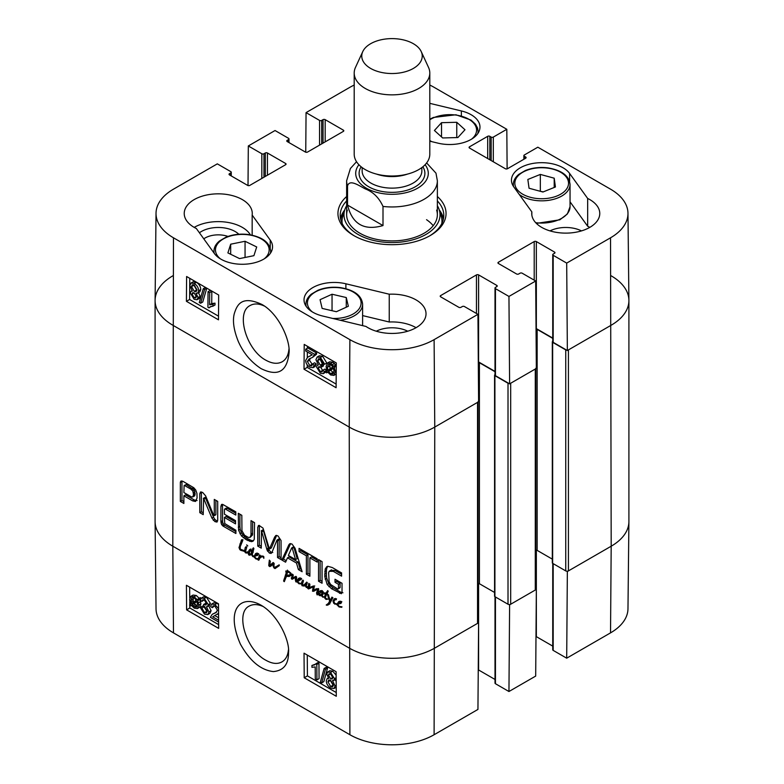 <?xml version="1.0" encoding="UTF-8"?>
<svg xmlns="http://www.w3.org/2000/svg" width="784" height="784" viewBox="0 0 784 784"><rect width="100%" height="100%" fill="white"/><g stroke="black" fill="none" stroke-linecap="round" stroke-linejoin="round"><path stroke-width="1.18" d="M218.628 622.075L210.396 617.322L212.17 614.352L215.845 612.676L217.433 610.226L214.894 606.11L213.013 605.846L212.317 607.688L210.622 606.512L211.719 604.052L214.924 604.582L218.53 608.6M212.17 614.352L216.688 612.049M214.483 605.895L212.317 607.688M211.719 604.052L213.865 602.798L217.07 603.327L218.491 604.346M218.56 613.313L212.67 616.822L218.618 620.252M214.845 615.518L212.67 616.822M214.806 615.567L218.599 617.753M201.851 608.08L204.497 612.618L206.437 612.823L207.221 610.991L204.575 606.493L203.428 606.042L203.585 604.493L206.045 605.013L206.564 603.68L204.359 600.015L202.723 599.809L201.958 601.397L200.322 600.113L201.439 598.074L204.31 598.447L208.26 604.689L207.456 606.532L206.437 606.738L208.956 611.961L207.809 614.578L204.497 614.166L200.214 607.384L201.851 608.08L203.987 606.826L207.172 611.618M206.564 603.69L205.731 603.239L203.585 604.493M204.134 599.897L201.958 601.397M201.439 598.074L203.585 596.81L206.447 597.192L210.396 603.435L209.593 605.277L207.456 606.532M208.573 605.483L211.102 610.707L209.945 613.313L207.809 614.578M203.987 606.826L202.35 606.12L200.214 607.384M196.892 601.289L197.47 604.386L196.47 607.159L194.207 606.904L192.06 604.758L196.892 601.289M196.97 601.514L194.197 603.504L197.274 606.042M195.138 604.699L192.991 605.954M194.197 603.504L192.06 604.758M196.343 600.201L191.492 603.68L190.884 600.534L191.835 597.722L194.167 597.996L196.343 600.201M193.217 597.584L193.187 600.926L191.041 602.181M193.187 600.926L193.638 602.426M198.215 598.858L198.871 599.878L197.725 600.691L198.783 605.101L197.45 608.57L194.256 608.178L191.286 605.317L190.189 606.101L189.532 605.091L190.679 604.268L189.571 599.809L190.914 596.31L194.148 596.732L197.127 599.642L200.351 597.604L200.939 598.515M200.773 598.76L198.871 599.878M200.743 598.809L197.725 600.691M199.861 599.437L200.92 603.847L199.587 607.316L197.45 608.57M191.355 605.415L190.189 606.101M190.914 596.31L193.05 595.056L196.294 595.477L199.263 598.388M328.447 675.053L329.025 673.77L330.593 673.966L332.779 677.66L332.2 678.983L330.642 678.787L328.447 675.053L330.446 673.887M330.583 673.799L332.779 677.533L330.642 678.787M330.123 680.071L333.347 685.559M327.957 681.845L328.702 680.071L330.603 680.306L333.376 685.04L332.641 686.804L330.701 686.559L327.957 681.845L330.093 680.581M326.752 674.152L327.692 671.986L330.554 672.407L334.464 678.65L333.739 680.424L332.514 680.59L335.072 685.99L333.955 688.558L330.701 688.097C327.918 686.265 326.438 683.854 326.271 680.855L327.173 678.523L328.8 678.444L326.752 674.152M327.692 671.986L329.839 670.732L332.69 671.143L336.13 675.142M336.16 678.934L333.739 680.424M335.003 679.679L336.179 681.208M336.218 687.225L333.955 688.558M324.115 668.487L325.438 669.252L321.685 682.893L320.362 682.129L324.115 668.487L326.252 667.233L327.575 667.997L325.438 669.252M327.575 667.997L323.831 681.639L321.685 682.893M315.286 678.944L315.197 666.929L311.934 667.311L311.924 665.479L314.717 664.861L315.756 663.862L316.814 664.469L316.932 679.895L315.286 678.944M315.599 664.097L311.924 665.479M316.814 664.469L318.951 663.215L317.892 662.598L315.756 663.862M318.951 663.215L319.068 678.64L316.932 679.895M189.65 587.147L189.738 598.172M189.757 601.642L189.787 604.905M189.787 605.483L189.806 607.972L218.648 624.623M307.259 655.052L307.426 675.877L336.258 692.527M304.212 677.768L304.025 653.18L336.101 671.702L336.287 696.28L304.212 677.768L307.426 675.877M186.602 609.864L186.416 585.276L218.491 603.798L218.677 628.376L186.602 609.864L189.806 607.972M288.424 649.897C287.855 655.649 285.699 659.648 281.966 661.882C277.536 664.362 272.175 663.813 265.874 660.236C246.254 650.161 234.867 612.686 249.283 606.052C253.173 603.974 257.818 604.141 263.228 606.551M261.082 605.219L260.886 605.101C241.1 594.027 224.9 608.776 240.414 644.144C249.841 661.02 260.817 670.163 273.361 671.584C283.514 670.643 288.571 664.352 288.522 652.68C289.913 641.047 278.379 615.068 261.082 605.219M173.47 632.874L349.889 734.726A59.555 34.378 0 0 0 434.111 734.726L477.946 709.422L478.603 622.761L434.767 648.064A60.486 34.917 180 0 1 349.233 648.064L172.813 546.213A60.486 34.917 180 0 1 155.095 521.732L156.026 608.776A59.555 34.378 0 0 0 173.47 632.874L172.813 546.213A60.486 34.917 180 0 1 155.095 521.517L155.095 300.527A60.486 34.917 180 0 1 172.813 275.831M566.812 571.213L567.351 571.526L566.695 658.188L553.181 650.387A1.509 0.872 180 0 1 552.74 649.769L552.74 563.392M566.695 658.188L610.53 632.874A59.555 34.378 0 0 0 627.974 608.776L628.905 521.732A60.486 34.917 180 0 1 611.187 546.213L567.351 571.526M478.603 622.761L478.093 622.457M509.081 604.552L509.61 604.856L508.953 691.517L535.688 676.082L536.344 589.421L509.61 604.856M536.344 589.421L535.825 589.127M552.74 646.114L536.344 636.647A1.509 0.872 0 0 0 535.982 636.5M508.953 691.517L495.449 683.717A1.509 0.872 180 0 1 495.008 683.099L495.008 596.732M495.008 679.454L478.603 669.987A1.509 0.872 0 0 0 478.25 669.83M203.791 238.836A18.591 10.731 180 0 1 227.968 236.435M344.735 209.906A51.793 29.9 0 0 0 340.55 218.726M443.45 218.726A51.793 29.9 0 0 0 439.265 209.906M346.636 205.712A48.03 27.734 0 0 0 344.725 209.945A48.03 27.734 0 0 0 370.362 239.59A48.03 27.734 0 0 0 426.908 233.877A48.03 27.734 0 0 0 439.275 209.945A48.03 27.734 0 0 0 437.364 205.712M347.351 210.102A45.364 26.186 0 0 0 371.567 238.101A45.364 26.186 0 0 0 424.967 232.711A45.364 26.186 0 0 0 436.649 210.102M433.189 225.694A45.364 26.186 0 0 0 426.555 219.696M589.803 227.37A34.026 19.639 0 0 0 587.667 226.243L570.046 201.811M581.493 230.898A23.883 13.789 0 0 0 550.005 230.898M416.059 327.683A34.026 19.639 0 0 0 389.246 321.999L362.61 315.589M407.739 331.211A23.883 13.789 0 0 0 376.261 331.211M250.4 234.828A34.026 19.639 0 0 0 194.197 227.37M238.826 234.259A23.883 13.789 0 0 0 235.141 231.515A23.883 13.789 0 0 0 199.42 232.779M305.721 349.184L314.551 354.28L312.64 357.337L309.082 358.945L307.348 361.473L309.847 365.609L311.728 365.883L312.473 364.011L314.168 365.187L312.992 367.686L309.788 367.157C307.122 365.403 305.74 363.168 305.662 360.454L307.622 357.22L312.257 354.799L305.711 351.016L305.721 349.184L307.857 347.969L316.697 353.074L314.551 354.28M316.697 353.074L316.491 354.28L314.355 355.495M316.491 354.28L312.64 357.337M310.366 358.327L309.484 360.268L312.424 364.629M314.168 365.187L316.305 363.972L314.609 362.796L312.473 364.011M316.305 363.972L315.129 366.471L312.992 367.686M307.622 357.22L312.15 354.927M323.037 363.56L320.44 359.003L318.5 358.788L317.667 360.65L320.264 365.168L321.411 365.628L321.234 367.186L318.765 366.667L318.216 368.019L320.391 371.714L322.018 371.91L322.822 370.303L324.458 371.596L323.273 373.664L320.411 373.292L316.52 367.01L317.373 365.138L318.392 364.932L315.923 359.68L317.157 357.024L320.46 357.435L324.684 364.256L323.037 363.56M319.872 358.729L322.4 363.962L323.557 364.413L321.411 365.628M323.557 364.413L323.371 365.981L321.234 367.186M320.352 366.716L322.763 370.626M324.458 371.596L326.595 370.381L324.958 369.088L322.822 370.303M326.595 370.381L326.183 371.636M325.987 371.939L323.273 373.664M317.157 357.024L319.294 355.809L322.606 356.22L326.82 363.041L324.684 364.256M329.79 364.305L330.074 369.166M327.937 370.381L327.408 367.265L328.467 364.442L330.73 364.707L332.867 366.863L327.937 370.381M328.476 371.479L333.416 367.951L333.984 371.116L332.965 373.978L330.632 373.694L328.476 371.479L330.613 370.264L333.749 372.9M333.504 368.206L330.613 370.264M326.565 372.841L325.919 371.822L327.085 370.989L326.095 366.549L327.506 363.031L330.701 363.423L333.651 366.295L334.768 365.501L335.415 366.52L334.249 367.353L335.297 371.841L333.866 375.399L330.632 374.968L327.673 372.047L326.565 372.841L327.761 372.165M327.506 363.031L329.643 361.816L332.837 362.208L335.787 365.089M336.277 364.648L334.768 365.501M336.267 366.03L335.415 366.52M336.267 366.206L334.249 367.353M336.209 374.056L333.866 375.399M192.021 294.029L192.639 292.687L194.187 292.883L196.353 296.636L195.735 297.949L194.158 297.744L192.021 294.029L194.118 292.844L196.353 296.568M193.707 284.778L196.892 290.394M196.941 289.786L196.147 291.589L194.246 291.354L191.521 286.591L192.305 284.798L194.246 285.043L196.941 289.786M198.038 297.548L197.039 299.743L194.177 299.321L190.326 293.04L191.11 291.236L192.325 291.08L189.836 285.641L191.022 283.024L194.265 283.485C197.049 285.327 198.509 287.757 198.636 290.776L197.666 293.147L196.049 293.226L198.038 297.548L200.175 296.332L199.175 298.528L197.039 299.743M191.022 283.024L193.158 281.819L196.412 282.279C199.185 284.112 200.645 286.542 200.773 289.57L199.802 291.932L197.666 293.147M198.185 292.011L200.175 296.332M200.616 303.241L199.293 302.477L203.281 288.698L204.604 289.463L200.616 303.241L202.752 302.026L206.751 288.247L204.604 289.463M206.751 288.247L205.418 287.483L203.281 288.698M209.681 292.648L209.593 304.77L212.885 304.368L212.876 306.211L210.102 306.818L208.985 307.867L207.927 307.259L208.044 291.697L209.681 292.648L211.817 291.432L211.729 303.555L209.593 304.77M211.729 303.555L215.022 303.153L212.885 304.368M215.022 303.153L215.012 304.996L212.876 306.211M211.337 306.338L208.985 307.867M211.817 291.432L210.181 290.492L208.044 291.697M307.397 346.254L307.377 348.243M307.348 351.967L307.308 357.406M307.25 364.913L307.24 367.392L336.13 384.072M189.777 278.349L189.62 299.488L218.52 316.168M218.677 295.029L218.491 319.823L186.416 301.311L186.602 276.507L218.677 295.029M186.416 301.311L189.62 299.488M336.287 362.933L336.101 387.727L304.025 369.215L304.212 344.411L336.287 362.933M304.025 369.215L307.24 367.392M288.982 348.86C288.434 355.103 286.17 359.415 282.191 361.787C277.605 364.207 272.185 363.688 265.933 360.238C246.333 350.066 235.396 312.336 250.155 305.515C254.114 303.31 258.838 303.477 264.306 306.025M261.082 368.627C279.418 377.604 287.483 370.068 289.129 352.016C289.923 339.06 278.134 313.13 261.748 304.388C241.648 295.137 237.062 304.819 234.298 313.61C232.417 320.793 233.75 330.074 238.297 341.452C243.373 352.967 250.968 362.032 261.082 368.627M156.026 213.268L155.095 300.311A60.486 34.917 0 0 0 172.813 325.213L349.233 427.074A60.486 34.917 0 0 0 434.767 427.074L478.603 401.761L477.946 314.335L434.111 339.648A59.555 34.378 180 0 1 349.889 339.648L173.47 237.797A59.555 34.378 180 0 1 156.026 213.268A59.555 34.378 180 0 1 173.47 189.169L217.305 163.856L230.819 171.657A1.509 0.872 0 0 1 231.26 172.274A1.509 0.872 0 0 1 230.819 172.892L229.477 173.666A1.509 0.872 180 0 0 229.036 174.283A1.509 0.872 180 0 0 229.477 174.901L229.477 173.666M611.187 275.831A60.486 34.917 180 0 1 628.905 300.527A60.486 34.917 180 0 1 611.187 325.213A60.486 34.917 0 0 0 628.905 300.311L627.974 213.268A59.555 34.378 180 0 1 610.53 237.797L566.695 263.101L567.351 350.526L611.187 325.213L568.42 349.909L568.42 570.909L611.187 546.213L610.53 632.874M567.351 350.526L553.181 342.343A1.509 0.872 180 0 1 552.74 341.726L552.74 254.682A1.509 0.872 0 0 0 553.181 255.3L566.695 263.101M552.74 338.08L536.344 328.614A1.509 0.872 0 0 0 536.04 328.476M509.61 383.856L536.344 368.431L535.688 281.005L508.953 296.44L509.61 383.856L495.449 375.683A1.509 0.872 180 0 1 495.008 375.066L495.008 288.022A1.509 0.872 0 0 0 495.449 288.639L508.953 296.44M495.008 371.41L478.603 361.943A1.509 0.872 0 0 0 478.309 361.806M389.246 294.216A34.026 19.639 180 0 1 426.026 313.796A34.026 19.639 180 0 1 403.672 332.249A34.026 19.639 180 0 1 365.981 326.448L322.636 316.021A30.243 17.464 180 0 1 304.025 299.9A30.243 17.464 180 0 1 345.891 283.788L389.246 294.216L389.246 321.999M587.667 198.46A34.026 19.639 180 0 1 599.77 213.483A34.026 19.639 180 0 1 565.744 233.122A34.026 19.639 180 0 1 531.728 213.483A34.026 19.639 180 0 1 531.836 211.886L513.775 186.866A30.243 17.464 180 0 1 511.452 180.144A30.243 17.464 180 0 1 535.756 163.023A30.243 17.464 180 0 1 569.605 173.431L587.667 198.46L587.667 226.243M531.836 211.886L531.836 215.071M429.799 103.351L461.364 110.946A30.243 17.464 180 0 1 479.975 127.057A30.243 17.464 180 0 1 438.109 143.178L429.799 141.179M252.164 215.071L270.225 240.1A30.243 17.464 180 0 1 272.548 246.813A30.243 17.464 180 0 1 248.244 263.934A30.243 17.464 180 0 1 214.395 253.536L196.333 228.507A34.026 19.639 180 0 1 184.23 213.483A34.026 19.639 180 0 1 218.256 193.834A34.026 19.639 180 0 1 252.272 213.483A34.026 19.639 180 0 1 252.164 215.071L252.164 235.171M437.364 200.91A51.793 29.9 180 0 1 443.793 215.335A51.793 29.9 180 0 1 429.407 236.013M354.593 236.013A51.793 29.9 180 0 1 340.207 215.335A51.793 29.9 180 0 1 346.636 200.91M346.636 196.51A54.057 31.213 0 0 0 353.78 235.553A54.057 31.213 0 0 0 430.22 235.553A54.057 31.213 0 0 0 437.364 196.51M305.75 152.214L306.054 112.622L319.558 120.422A1.509 0.872 0 0 0 321.695 120.422L323.037 119.648A1.509 0.872 180 0 1 325.174 119.648L343.353 130.144A1.509 0.872 180 0 1 343.794 130.761A1.509 0.872 180 0 1 343.353 131.379L307.534 152.057A1.509 0.872 180 0 1 305.397 152.057L287.218 141.561A1.509 0.872 180 0 1 286.777 140.944A1.509 0.872 180 0 1 287.218 140.326L288.551 139.562A1.509 0.872 0 0 0 288.992 138.944A1.509 0.872 0 0 0 288.551 138.327L275.047 130.526L248.312 145.961L261.827 153.762A1.509 0.872 0 0 0 263.963 153.762L265.296 152.988A1.509 0.872 180 0 1 267.432 152.988L285.611 163.484A1.509 0.872 180 0 1 286.052 164.101A1.509 0.872 180 0 1 285.611 164.718L249.792 185.396A1.509 0.872 180 0 1 247.656 185.396L229.477 174.901M477.946 314.335L464.442 306.544A1.509 0.872 0 0 0 462.305 306.544L460.963 307.308A1.509 0.872 180 0 1 458.826 307.308L440.647 296.822A1.509 0.872 180 0 1 440.206 296.205A1.509 0.872 180 0 1 440.647 295.588L476.466 274.9A1.509 0.872 180 0 1 478.603 274.9L496.782 285.396A1.509 0.872 180 0 1 497.223 286.013A1.509 0.872 180 0 1 496.782 286.63L495.449 287.405A1.509 0.872 0 0 0 495.008 288.022M535.688 281.005L522.173 273.204A1.509 0.872 0 0 0 520.037 273.204L518.704 273.979A1.509 0.872 180 0 1 516.568 273.979L498.389 263.483A1.509 0.872 180 0 1 497.948 262.865A1.509 0.872 180 0 1 498.389 262.248L534.208 241.57A1.509 0.872 180 0 1 536.344 241.57L554.523 252.066A1.509 0.872 180 0 1 554.964 252.683A1.509 0.872 180 0 1 554.523 253.301L553.181 254.065A1.509 0.872 0 0 0 552.74 254.682M523.869 159.26L523.869 155.614A1.509 0.872 0 0 1 524.32 154.997L537.824 147.196L610.53 189.169A59.555 34.378 180 0 1 627.974 213.268M523.869 155.614A1.509 0.872 0 0 0 524.32 156.222L525.652 156.996A1.509 0.872 180 0 1 526.093 157.613A1.509 0.872 180 0 1 525.652 158.231L507.473 168.727A1.509 0.872 180 0 1 505.337 168.727L469.518 148.049A1.509 0.872 180 0 1 469.077 147.431A1.509 0.872 180 0 1 469.518 146.814L487.697 136.318A1.509 0.872 180 0 1 489.833 136.318L491.166 137.092A1.509 0.872 0 0 0 493.312 137.092L506.817 129.291L507.121 168.883M429.799 85.054A59.555 34.378 180 0 1 434.111 87.318L506.817 129.291M306.054 112.622L349.889 87.318A59.555 34.378 180 0 1 354.201 85.054M248.018 185.543L248.312 145.961M245.059 241.276L256.701 246.97L253.918 255.672L239.541 258.593L227.899 252.909L230.672 244.196L245.059 241.276L245.059 257.475M230.672 244.196L230.672 254.271M346.273 297.548L348.341 306.27L336.365 311.718L322.136 308.406L320.068 299.684L332.044 294.235L346.273 297.548L346.273 307.22M332.044 294.235L332.044 310.709M554.21 178.193L555.425 186.974L542.93 192.011L529.053 188.238L527.838 179.467L540.333 174.42L554.21 178.193L554.21 187.464M543.253 191.884L540.009 191.218M540.333 174.42L540.333 191.09M464.981 129.752L457.885 137.543L442.656 137.955L434.424 130.477L441.519 122.686L456.758 122.284L464.981 129.752M456.758 122.284L456.758 137.572M441.519 122.686L441.519 136.926M254.202 557.15L254.682 556.669L255.976 558.365L258.25 558.747L258.044 559.325L255.937 558.963L254.202 557.15L254.722 556.846M255.937 558.963L256.623 558.571M258.25 558.747L259.582 554.935L260.317 555.591L260.004 556.64L261.395 555.934L263.738 556.601L263.836 558.355L263.238 556.777L261.356 556.895L259.729 558.12L258.975 560.08L258.21 560.129L258.044 559.325L258.857 558.963L258.25 558.747L259.847 557.826L260.317 556.464M257.916 559.698L259.22 558.943M258.21 560.129L258.994 559.678M258.397 560.148L258.994 559.805M262.963 555.964L259.729 558.12M262.189 556.297L261.611 556.846L262.189 556.297M263.424 557.365L263.934 557.071M259.377 555.366L259.906 555.062M260.435 557.885L259.847 557.826M258.838 558.806L259.622 558.355M258.818 559.061L259.328 558.767M256.75 554.788L257.397 554.004L256.28 554.308L255.711 555.072L258.23 553.808M257.397 554.004L258.083 553.612M254.418 555.827L255.564 553.602L257.123 553.053L258.377 554.308L257.466 555.533L254.418 555.827L255.711 555.072M255.065 555.689L256.495 554.866M254.663 556.542L256.525 554.847M255.898 555.934L257.495 555.003L256.809 554.798M258.171 554.915L257.495 555.003M251.164 550.907L250.811 550.299L249.596 551.407L249.263 554.582L251.458 553.465L251.164 550.907L251.87 550.985L253.33 547.83L253.849 548.467L252.33 554.141L252.624 555.562L253.938 556.052L255.613 555.062M255.731 554.749L256.535 553.21M254.124 556.836L253.996 556.023L256.015 554.896M254.927 555.768L254.751 556.64M251.458 553.465L253.016 552.563M250.557 554.298L252.948 552.661M250.811 550.299L251.36 549.986M251.056 550.711L251.615 550.388M251.703 551.662L253.31 550.731L252.771 549.986M251.576 552.671L253.183 551.74L253.31 550.731M253.056 552.534L253.183 551.74M252.605 548.712L253.653 548.104M251.87 550.985L253.477 550.054L253.849 548.751M253.996 556.905L252.624 556.405L251.625 554.67L249.204 555.219L248.058 553.377L249.871 549.447L250.831 549.417L251.723 550.584M250.831 549.417L250.116 549.3M249.351 549.907L250.449 549.28M248.802 550.613L250.949 548.986M249.802 551.554L250.41 549.682M248.205 552.475L249.42 551.769M248.058 553.377L249.057 552.798M248.557 554.749L249.077 554.455M249.204 555.219L250.811 554.298L250.165 553.827M252.203 554.425L250.811 554.298M251.625 554.67L252.34 554.259M252.624 556.405L253.173 556.081M253.056 556.728L254.016 556.179M277.036 566.087L279.202 564.843L279.29 565.636L275.057 568.586L273.822 567.773L272.803 564.323L270.97 566.077L269.216 566.273L268.736 565.538L269.343 560.129L270.343 561.285L269.676 565.431L273.097 562.559L274.155 563.441L273.91 566.234L274.596 567.694L278.918 564.96M274.596 567.694L278.643 565.166M269.676 565.431L273.547 562.687M270.362 565.107L272.577 563.735M271.284 564.5L271.97 564.176L271.284 564.5M268.736 565.538L269.647 565.009M269.216 566.273L270.823 565.342L270.343 564.607M269.823 566.616L271.195 565.832M271.372 565.666L270.823 565.342M272.803 564.323L274.145 563.549M272.95 565.421L273.822 564.911M273.185 566.558L273.9 566.146M273.822 567.773L274.41 567.44M274.576 568.38L276.184 567.449L275.429 566.852M275.057 568.586L276.184 567.449M339.903 602.788L340.55 602.014L339.423 602.318L338.855 603.082L341.383 601.818M340.55 602.014L341.226 601.612M337.355 605.15L337.179 603.945L338.717 601.602L340.756 601.259L341.461 602.759L340.619 603.543L338.355 603.729L337.816 604.552L339.129 606.365L341.981 606.816L341.755 607.286L339.09 606.973L337.355 605.15L337.865 604.856M339.09 606.973L339.776 606.571M339.041 603.935L340.648 603.014L339.962 602.808L338.041 603.915M341.324 602.916L340.648 603.014M338.884 602.759L339.678 601.22M336.062 599.829L335.101 599.613L333.827 601.289L334.709 603.435L337.179 603.945L338.708 603.053M337.179 603.945L337.198 604.513L339.727 602.778M337.336 604.435L337.884 604.121M336.052 599.064L334.709 599.887M335.621 599.456L336.12 599.172M337.13 604.542L333.768 603.366L332.955 601.044L334.19 598.849L335.434 598.457L336.336 599.652M334.601 599.985L335.199 598.506M332.955 601.044L334.396 600.211M333.768 603.366L334.268 603.082M334.807 604.19L335.611 603.729M336.65 604.65L337.179 604.337M296.176 582.051L295.264 579.837L295.715 577.308L292.236 579.249L291.462 578.876L292.422 574.153L293.304 575.093L292.403 577.994L295.931 576.348L296.617 577.416L296.411 581.914M291.922 576.103L293.216 575.358M291.276 577.926L292.677 577.112M291.462 578.876L293.069 577.945L292.883 576.995M291.717 579.062L293.069 577.945M293.843 578.318L293.324 578.141M293.01 578.886L293.706 578.396M296.372 576.71L293.922 578.22M295.715 577.308L296.479 576.877M295.735 577.367L296.499 576.926M295.264 579.837L296.244 579.268M295.656 581.581L296.176 581.277M306.25 587.383L308.043 586.589L307.161 587.628L306.25 587.383L305.221 585.54L303.996 586.06L302.016 585.707L302.82 585.246M303.996 586.06L305.603 585.138L303.624 584.786M306.828 584.619L305.603 585.138M305.221 585.54L306.162 585.001M305.476 586.265L306.093 585.903M307.161 587.628L308.171 587.049M309.621 586.393L308.083 587.275L308.808 583.374L309.935 584.864L309.21 587.579L313.571 585.932L314.168 587.236L313.443 590.381L318.255 588.519L318.716 589.098L317.775 594.713L317.108 594.86L316.609 593.37L317.794 589.235L312.522 591.244L313.13 586.853L308.563 588.941L307.789 588.47L308.092 587.255M308.249 586.834L309.729 585.981M302.222 583.688L301.556 584.07L301.703 582.159L302.869 580.013L303.437 580.748L302.31 585.06L303.849 585.178L306.75 582.091L307.289 582.855L306.123 586.158L307.308 586.775M305.662 583.482L307.25 582.571M304.888 584.462L307.269 582.561M303.849 585.178L306.495 583.531M301.703 582.159L303.026 581.395M301.556 583.041L302.585 582.443M301.644 583.933L298.89 583.757L297.156 581.944L296.95 580.817L298.518 578.396L300.076 577.847L301.262 579.552L297.842 580.699L297.783 582.012L299.929 583.453L302.369 583.041M301.781 583.61L302.271 583.325M301.703 583.894L302.232 583.512M302.016 585.707L301.458 583.57M308.288 586.883L309.709 586.06M307.789 588.47L309.406 587.481M308.416 588.921L310.023 588L309.396 587.539M308.563 588.941L310.023 588M308.729 588.911L310.17 588.01M312.708 586.932L310.337 587.99M313.933 586.393L311.748 587.49M314.727 585.932L313.727 586.314M313.208 587.588L314.149 587.049M313.09 588.343L314.129 587.745M312.522 591.244L314.11 590.156M313.522 591.342L315.129 590.421L314.129 590.323M315.923 590.058L315.129 590.421M315.158 590.509L316.844 589.578M317.794 589.235L318.569 588.794M317.216 590.636L318.686 589.784M316.697 592.087L318.098 591.283M316.609 593.37L317.677 592.753M317.775 594.713L317.108 594.86L317.618 594.566M313.776 590.323L316.217 588.804M315.374 589.392L316.511 588.657M309.043 584.423L309.778 584.002M299.704 579.582L300.35 578.798L299.223 579.111L298.655 579.876L301.183 578.612M300.35 578.798L301.027 578.406M298.841 580.728L300.448 579.797L299.762 579.601L297.842 580.699M301.125 579.709L300.448 579.797M298.763 581.022L298.557 579.866L296.95 580.817M298.684 579.552L299.478 578.014M297.156 581.944L297.665 581.65M298.89 583.757L299.576 583.365M328.476 595.262L327.683 594.125L328.712 595.213M328.486 595.34L330.221 600.554L331.936 597.114L332.896 597.761L329.956 603.239L328.202 604.925L326.222 605.003L328.349 603.415L329.682 601.103L327.536 594.762L326.634 594.321L325.35 597.594L325.85 598.506L328.055 599.113L326.134 599.397L324.929 598.408L324.537 596.859L325.595 593.841L324.341 593.762L323.763 592.802L326.017 593.165L327.683 590.587L328.202 591.244L327.016 593.664L328.702 595.105M326.017 593.165L328.163 591.479M324.341 593.762L325.654 593.008M325.595 593.841L327.202 592.91L325.948 592.841M325.115 594.664L327.202 592.91M326.281 594.782L326.722 593.743M324.537 596.859L325.546 596.271M324.929 598.408L325.448 598.114M325.801 599.25L326.595 598.8M326.134 599.397L327.104 598.839M326.634 594.321L327.359 593.9M328.016 597.065L328.672 596.683M329.329 600.328L329.819 600.044M329.623 600.828L330.182 600.505M329.682 601.103L331.22 599.907M328.349 603.415L329.956 602.494L331.289 600.181M326.859 605.287L329.956 602.494M326.222 605.003L328.623 603.69M327.242 605.238L328.457 604.366M329.809 603.994L328.849 604.307M330.221 600.554L331.828 599.623L332.867 597.722M244.628 550.77L245.265 547.506L246.156 546.624L246.744 547.399L245.529 551.534L244.628 550.77L244.628 551.417L240.257 550.054L238.983 547.683L241.59 539.755L242.736 540.539L240.178 546.83L240.296 549.212L244.628 550.77L245.529 550.25M241.345 543.488L241.227 544.106M241.942 542.508L241.384 543.243M242.236 539.843L241.237 540.411L242.138 539.725M241.345 540.666L242.393 540.058M241.511 543.047L242.942 539.745M239.904 543.978L241.433 543.096M238.983 547.683L240.149 547.016M239.63 549.378L240.208 549.045M240.257 550.054L241.129 549.555M241.031 550.476L242.07 549.878M242.491 550.868L243.442 550.309M243.608 551.103L244.373 550.662M243.51 551.162L244.422 550.682M244.628 550.907L243.902 551.25L244.628 550.829M245.431 551.534L245.911 552.328L248.077 551.73L246.676 553.141L244.657 551.828L245.5 551.495M244.657 551.828L245.186 551.524M245.49 552.887L246.901 552.073M248.283 552.21L247.097 551.956M245.265 547.506L246.421 546.83M246.509 547.722L246.676 547.154M247.577 546.046L246.656 544.89L247.773 545.938M323.763 596.967L322.783 597.222L321.597 595.134L320.47 595.791L319.176 595.428L318.608 593.919L318.902 591.998L320.039 590.871L322.136 590.607L322.489 592.047L321.528 592.4L322.077 591.244L321.43 591.381L319.235 594.233L319.607 595.076L320.842 594.772L323.194 591.685L322.361 595.174L322.763 596.634L323.733 597.173M321.881 593.645L323.165 592.91M319.607 595.076L322.685 593.723M322.41 590.783L320.803 591.704L322.391 590.822M321.783 591.244L322.44 590.871M321.989 591.469L322.567 591.136M321.969 591.577L322.587 591.214M321.861 591.822L322.616 591.391M321.528 592.4L322.547 591.812M318.902 591.998L320.93 590.548M320.215 592.998L320.509 591.067M318.608 593.919L319.451 593.439M319.176 595.428L319.735 595.095M322.067 594.86L320.774 594.497M322.469 594.625L321.45 595.223M321.91 596.428L322.498 596.085M322.783 597.222L323.625 596.732M290.276 575.054L290.629 574.349L289.688 572.918L287.483 571.81L285.944 572.242L285.797 571.026L288.316 571.066L290.982 573.28L291.609 575.005L289.149 576.505L286.376 576.269L284.318 581.659L283.602 581.003L286.444 572.193L287.336 572.908L286.483 575.583L291.472 574.368M286.082 573.212L287.071 572.643M285.778 574.476L287.081 573.721M285.376 575.044L286.875 574.153M285.65 574.888L286.817 574.211M286.297 576.897L286.797 575.642L285.19 576.573M284.69 577.828L286.062 577.034M284.063 579.18L286.003 577.602M284.082 579.405L285.572 578.543M283.602 581.003L284.935 580.238M283.896 581.395L284.621 580.973M286.17 576.661L287.336 575.721M286.924 576.397L287.993 575.779M289.149 576.505L290.756 575.574L288.522 575.466M291.462 575.407L290.756 575.574M287.542 571.311L287.395 570.095M287.483 571.81L288.541 571.193M288.502 572.036L289.218 571.624M289.688 572.918L290.315 572.555M290.629 574.349L291.325 573.947M290.462 574.76L291.423 574.202M337.747 589.029L338.472 588.598L338.502 584.315L335.013 582.306L335.013 579.239L342.02 583.286L342.02 591.998L341.334 593.723L331.544 588.725L327.183 584.501L324.782 576.514L325.213 569.017L326.752 566.705L327.771 566.264L332.298 567.547L341.589 572.918L341.589 576.152L333.278 571.35L329.143 571.32L328.633 572.722L329.113 581.816L330.642 584.492L337.747 589.029M331.534 569.811L329.143 571.32M317.216 562.079L309.886 557.845L309.886 576.22L306.368 574.192L306.368 555.817L299.067 551.603L299.067 548.359L317.216 558.835L317.216 562.079M277.516 540.156L276.86 540.392L272.077 552.044L271.166 553.426L269.402 553.092L267.079 550.152L261.493 530.817L261.268 548.153L257.75 546.115L257.75 527.103L259.053 525.398L263.032 528.142L269.402 548.986L274.743 536.854L276.193 535.384L278.026 535.972L281.054 540.558L281.054 559.58L277.516 557.532L277.516 540.156L279.124 539.235L277.232 539.931M278.653 539.108L277.056 540.039M261.758 531.209L263.101 529.886L261.219 530.925M258.289 525.603L259.053 525.398M269.402 548.986L271.519 547.555L276.595 535.413M275.645 535.629L276.193 535.384M197.078 497.948L195.5 501.466L192.648 500.878L183.877 495.811L183.877 503.465L180.349 501.437L180.349 482.444L180.986 481.033L183.103 481.415L193.795 487.746L195.716 489.99L196.921 493.381L197.078 497.948M224.43 517.46L224.704 523.526L235.896 530.258L235.896 533.502L223.146 526.142L221.598 524.565L220.902 521.634L220.902 506.327L221.539 504.445L222.636 504.367L235.798 511.834L235.798 515.068L225.674 509.228L224.724 509.002L224.43 509.62L224.43 514.216L235.523 520.625L235.523 523.869L224.43 517.46L226.027 516.538L235.523 522.017M213.748 515.382L214.287 515.49L214.287 499.408L217.707 501.388L217.707 520.194L217.011 522.075L214.924 521.634L211.905 518.087L203.595 498.369L203.213 514.637L199.793 512.658L199.793 493.744L200.498 491.96L202.654 492.46L205.614 495.87L213.748 515.382M213.983 515.696L215.884 514.569L215.884 500.339M203.722 498.546L205.202 497.438L203.35 498.389M281.868 560.041L288.914 544.704L289.815 543.694L291.991 544.037L295.058 548.251L302.124 571.742L298.4 569.596L296.489 563.03L287.483 557.826L285.572 562.187L281.868 560.041L283.475 559.119L290.648 543.577M318.529 559.6L322.057 561.628L322.057 583.247L318.529 581.209L318.529 559.6M241.952 530.758L244.549 535.256L248.293 537.422L250.135 537.344L250.998 534.972L251.027 520.625L254.545 522.663L254.261 539.333L252.918 541.264L251.36 541.666L246.421 539.813L241.511 535.972L238.591 530.278L238.297 513.275L241.825 515.313L241.952 530.758M478.093 401.604A1.891 1.088 180 0 1 477.534 402.378L434.767 427.074A60.486 34.917 180 0 1 349.233 427.074L172.813 325.213A60.486 34.917 180 0 1 155.095 300.527M477.534 402.378L477.534 623.378L434.767 648.064A60.486 34.917 180 0 1 349.233 648.064L172.813 546.213L173.47 237.797M338.198 588.98L340.08 587.667L340.099 583.384L336.62 581.375L336.62 580.17M333.278 571.35L334.886 570.429L330.74 570.389M341.589 574.3L334.886 570.429M325.213 569.017L326.82 568.096L327.741 566.273M324.811 571.438L326.409 570.507L326.82 568.096M324.782 576.514L326.389 575.593L326.409 570.507M325.105 579.141L326.712 578.22L326.389 575.593M327.183 584.501L328.79 583.58L326.712 578.22M328.898 586.667L330.495 585.736L328.79 583.58M331.544 588.725L333.151 587.794L330.495 585.736M339.501 593.321L341.109 592.39L333.151 587.794M342.931 592.802L341.109 592.39M335.013 582.306L336.62 581.375M338.502 584.315L340.099 583.384M338.502 588.323L340.099 587.402M338.472 588.598L340.08 587.667M317.216 560.227L311.493 556.924L309.886 557.845M299.067 551.603L300.674 550.682L300.674 549.29M306.368 555.817L307.965 554.886L300.674 550.682M306.368 574.192L307.965 573.261L307.965 554.886M309.886 574.368L307.965 573.261M277.634 540.784L279.241 539.853L279.124 539.235M277.516 557.532L279.124 556.611L279.241 539.853M281.054 557.728L279.124 556.611M274.743 536.854L276.34 535.923M271.009 548.065L271.519 547.555L271.009 548.065M257.75 527.103L259.445 525.447M257.75 546.115L259.347 545.194L259.347 526.172M261.258 546.291L259.347 545.194M261.444 530.797L262.826 530.004M267.079 550.152L268.687 549.221L263.355 530.278M267.55 551.221L269.157 550.29L268.687 549.221M269.402 553.092L271.009 552.161L269.157 550.29M272.773 552.504L271.009 552.161M192.884 496.968L193.491 494.361L192.825 491.019L190.884 489.138L184.544 485.512L186.141 484.581L184.122 485.521L183.877 492.568L191.786 497.046L194.481 496.047L194.991 494.89L194.432 490.088L186.141 484.581M184.759 485.61L186.367 484.679M190.884 489.138L192.482 488.216M191.139 489.324L192.746 488.393M191.727 489.735L193.334 488.814M192.825 491.019L194.432 490.088M193.383 492.724L194.991 491.803M193.491 494.361L195.098 493.43M193.491 494.704L195.098 493.773M193.462 495.047L195.069 494.126M193.383 495.821L194.991 494.89M180.349 482.444L181.957 481.513L182.035 480.955L180.428 481.886M180.349 501.437L181.957 500.506L181.957 481.513M183.877 501.613L181.957 500.506M183.877 495.811L185.475 494.88L194.246 499.947L192.648 500.878M197.107 500.545L194.246 499.947M224.724 509.002L226.331 508.071L227.282 508.306L225.674 509.228M235.798 513.216L227.282 508.306M220.902 506.327L222.509 505.396L222.617 504.367M221.01 522.987L222.607 522.066L222.509 505.396M221.598 524.565L223.195 523.643L222.607 522.066M222.587 525.731L224.185 524.8L223.195 523.643M223.146 526.142L224.753 525.211L224.185 524.8M235.896 531.65L224.753 525.211M199.793 493.744L201.566 491.999M199.793 512.658L201.4 511.736L201.4 492.822M203.213 512.785L201.4 511.736M203.448 498.33L204.947 497.458M204.016 499.134L205.614 498.212L205.33 497.624M211.905 518.087L213.513 517.156L205.614 498.212M213.297 520.36L214.894 519.439L213.513 517.156M214.924 521.634L216.531 520.713L214.894 519.439M217.54 521.115L216.531 520.713M214.287 515.49L215.884 514.569M292.305 548.349L291.668 547.977L288.385 555.435L295.568 559.59L292.305 548.349L293.912 547.418L293.598 546.909L291.932 547.82M295.568 559.59L297.175 558.669L293.912 547.418M291.668 547.977L293.275 547.056M288.914 544.704L290.521 543.773M286.219 560.707L283.475 559.119M287.483 557.826L289.08 556.905L298.087 562.099L296.489 563.03M298.4 569.596L300.007 568.665L298.087 562.099M301.448 569.498L300.007 568.665M318.529 581.209L320.137 580.287L320.137 560.521M322.057 581.395L320.137 580.287M238.297 527.299L239.904 526.368L239.904 514.206M238.591 530.278L240.188 529.357L239.904 526.368M239.933 533.767L241.531 532.846L240.188 529.357M241.511 535.972L243.118 535.051L241.531 532.846M243.246 537.657L244.853 536.726L243.118 535.051M246.421 539.813L248.018 538.892L244.853 536.726M249.606 541.323L251.203 540.401L248.018 538.892M251.36 541.666L252.967 540.735L251.203 540.401M253.585 540.676L252.967 540.735M250.919 535.903L252.526 534.982L252.634 521.546M250.135 537.344L252.526 534.982M628.905 300.527L628.905 521.517A60.486 34.917 180 0 1 611.187 546.213L610.53 237.797M566.812 350.213A1.891 1.088 180 0 1 565.744 349.909L565.744 570.909A1.891 1.088 0 0 0 568.42 570.909M565.744 570.909L552.651 563.343A1.137 0.657 180 0 1 552.318 562.883L552.318 341.883A1.137 0.657 0 0 0 552.651 342.343L565.744 349.909M552.318 559.139L537.148 550.378A1.891 1.088 0 0 0 535.825 550.064M535.825 368.274A1.891 1.088 180 0 1 535.276 369.039L535.276 590.038A1.891 1.088 0 0 0 535.825 589.274L535.825 368.725M535.276 590.038L510.678 604.239L510.678 383.239L535.276 369.039M509.081 383.552A1.891 1.088 180 0 1 508.012 383.239L508.012 604.239A1.891 1.088 0 0 0 510.678 604.239M508.012 604.239L494.91 596.673A1.137 0.657 180 0 1 494.577 596.212L494.577 375.213A1.137 0.657 0 0 0 494.91 375.683L508.012 383.239M494.577 592.469L479.406 583.717A1.891 1.088 0 0 0 478.093 583.394M477.534 623.378A1.891 1.088 0 0 0 478.093 622.604L478.093 402.055M495.008 374.703L494.91 374.752A1.137 0.657 0 0 0 494.577 375.213M478.309 362.404A1.891 1.088 180 0 1 479.406 362.718L495.008 371.724M552.74 341.363L552.651 341.422A1.137 0.657 0 0 0 552.318 341.883M536.05 329.074A1.891 1.088 180 0 1 537.148 329.378L552.74 338.384M383.004 225.567C364.109 230.986 352.29 224.165 347.537 205.094L347.537 185.955C349.537 178.752 359.297 185.867 365.266 188.895C373.164 191.913 379.074 197.764 383.004 206.437L383.004 225.567L347.537 205.094M383.004 206.437A45.364 26.186 180 0 0 437.364 180.761L435.973 173.166L426.623 162.935M413.384 43.718A30.243 17.464 180 0 1 421.224 51.577A30.243 17.464 180 0 1 392 73.529A30.243 17.464 180 0 1 362.776 51.577A30.243 17.464 180 0 1 384.15 39.21A30.243 17.464 180 0 1 413.384 43.718M421.224 51.577L428.525 67.414A37.799 21.825 180 0 1 429.799 73.03A37.799 21.825 180 0 1 392 94.854A37.799 21.825 180 0 1 354.201 73.03A37.799 21.825 180 0 1 355.475 67.414L362.776 51.577M429.799 73.03L429.799 154.183A37.799 21.825 180 0 1 392 176.008A37.799 21.825 180 0 1 354.201 154.183L354.201 73.03M215.914 612.363L213.777 613.617M217.07 603.327L214.924 604.582M206.633 611.363L204.497 612.618M205.996 603.415L203.85 604.67M206.447 597.192L204.31 598.447M210.396 603.435L208.26 604.689M211.102 610.707L208.956 611.961M196.343 605.65L194.207 606.904M193.021 599.28L190.884 600.534M200.635 601.573L198.499 602.827M200.92 603.847L198.783 605.101M196.294 595.477L194.148 596.732M332.837 685.304L330.701 686.559M332.69 671.143L330.554 672.407M336.15 677.66L334.464 678.65M336.209 685.324L335.072 685.99M349.889 339.648L349.233 427.074L349.889 734.726M536.344 550.103L536.344 636.647M553.181 563.647L553.181 650.387M478.603 583.443L478.603 669.987M495.449 596.987L495.449 683.717M434.111 339.648L434.767 427.074L434.111 734.726M443.264 219.579A51.45 29.704 0 0 0 439.53 210.739M344.47 210.739A51.45 29.704 0 0 0 340.736 219.579M441.804 223.538A49.97 28.851 0 0 0 441.186 216.09L439.275 209.945M344.725 209.945L342.814 216.09A49.97 28.851 0 0 0 342.196 223.538M309.484 360.268L307.348 361.473M311.983 364.403L309.847 365.609M311.787 355.064L309.651 356.279M319.803 359.435L317.667 360.65M322.4 363.962L320.264 365.168M320.352 366.814L318.216 368.019M322.528 370.499L320.391 371.714M322.606 356.22L320.46 357.435M329.545 366.05L327.408 367.265M332.769 372.488L330.632 373.694M332.837 362.208L330.701 363.423M334.484 363.453L332.347 364.668M336.228 371.312L335.297 371.841M196.304 296.538L194.158 297.744M196.392 290.149L194.246 291.354M193.658 285.376L191.521 286.591M196.412 282.279L194.265 283.485M200.773 289.57L198.636 290.776M345.891 283.788L345.891 288.698M569.605 173.431L569.605 181.457M461.364 110.946L461.364 115.846M270.225 240.1L270.225 248.126M343.353 131.379L343.353 130.144M287.218 141.561L287.218 140.326M288.551 142.335L288.551 139.562M319.558 145.118L319.558 120.422M321.695 143.884L321.695 120.422M323.037 143.109L323.037 119.648M325.174 141.875L325.174 119.648M498.389 263.483L498.389 262.248M534.208 280.153L534.208 241.57M536.344 328.614L536.344 241.57M554.523 253.301L554.523 252.066M553.181 342.343L553.181 255.3M285.611 164.718L285.611 163.484M230.819 175.675L230.819 172.892M261.827 178.448L261.827 153.762M263.963 177.213L263.963 153.762M265.296 176.439L265.296 152.988M267.432 175.204L267.432 152.988M440.647 296.822L440.647 295.588M476.466 313.482L476.466 274.9M478.603 361.943L478.603 274.9M496.782 286.63L496.782 285.396M495.449 375.683L495.449 288.639M469.518 148.049L469.518 146.814M487.697 158.544L487.697 136.318M489.833 159.779L489.833 136.318M491.166 160.544L491.166 137.092M493.312 161.778L493.312 137.092M524.32 159.005L524.32 156.222M525.652 158.231L525.652 156.996M220.392 258.847A26.842 15.494 180 0 1 236.543 234.769A26.842 15.494 180 0 1 268.706 252.713A26.842 15.494 180 0 1 264.228 258.847M270.421 253.252A28.351 16.366 0 0 0 270.666 251.135C269.765 242.472 262.385 236.935 248.508 234.534C240.325 233.544 232.789 234.436 225.91 237.229L219.442 241.021C215.825 244.02 214.003 247.401 213.954 251.135A28.351 16.366 0 0 0 214.199 253.261M312.346 311.934A26.842 15.494 180 0 1 324.017 288.669A26.842 15.494 180 0 1 360.718 300.399A26.842 15.494 180 0 1 332.779 318.461M340.158 320.235A28.351 16.366 0 0 0 362.61 304.221C361.718 295.558 354.339 290.021 340.462 287.62C332.279 286.63 324.743 287.522 317.853 290.315L311.395 294.108C307.779 297.107 305.956 300.488 305.907 304.221A28.351 16.366 0 0 0 306.152 306.338M530.249 197.254A26.842 15.494 180 0 1 526.387 170.5A26.842 15.494 180 0 1 568.439 181.947A26.842 15.494 180 0 1 530.249 197.254M519.282 194.501A28.351 16.366 0 0 0 529.602 199.273A28.351 16.366 0 0 0 570.046 184.465C569.145 175.802 561.765 170.265 547.889 167.864C539.706 166.874 532.169 167.766 525.29 170.559L518.822 174.352C515.206 177.351 513.383 180.732 513.334 184.465A28.351 16.366 0 0 0 513.579 186.582M570.046 184.465L570.046 206.692A28.351 16.366 180 0 1 535.697 222.695M429.799 119.766A26.842 15.494 180 0 1 466.5 118.041A26.842 15.494 180 0 1 471.654 139.091M431.749 141.649A26.842 15.494 180 0 1 429.799 140.522M477.848 133.496A28.351 16.366 0 0 0 478.093 131.379L477.534 127.998L475.506 124.225L470.949 120.04L455.935 114.778L433.336 117.473L429.799 119.227M261.356 556.895L262.875 556.013M251.605 552.318L253.203 551.397M268.971 562.736L270.186 562.03M295.45 578.553L296.548 577.916M305.397 585.952L306.064 585.56M309.994 588.392L311.591 587.461M312.728 589.343L313.953 588.647M314.257 591.018L315.854 590.097M317.402 589.323L318.49 588.696M316.648 592.743L317.824 592.067M314.913 589.578L316.334 588.764M308.416 586.442L309.807 585.648M241.756 550.642L242.736 550.084M321.734 595.801L322.371 595.438M285.895 573.81L287.297 572.996M284.396 578.523L285.866 577.681M283.837 580.189L285.278 579.356M324.733 574.104L326.33 573.182M261.934 531.777L263.542 530.856M266.727 548.947L268.334 548.026M220.902 521.634L222.509 520.713M244.961 538.912L246.558 537.991M247.891 540.607L249.498 539.686M251.027 534.08L252.634 533.159M250.998 534.972L252.605 534.051M494.91 375.683L494.91 596.673M479.406 362.718L479.406 583.717M552.651 342.343L552.651 563.343M537.148 329.378L537.148 550.378M347.537 185.955A45.364 26.186 180 0 1 346.636 180.761L346.636 214.718M425.085 164.738A36.289 20.952 180 0 1 392 194.305A36.289 20.952 180 0 1 358.915 164.738M407.494 174.087A29.861 17.238 180 0 1 376.506 174.087M421.861 167.56L421.861 170.883A29.861 17.238 180 0 1 392 188.131A29.861 17.238 180 0 1 362.139 170.883L362.139 167.56M422.86 166.786A32.889 18.992 180 0 1 392 192.345A32.889 18.992 180 0 1 361.14 166.786M217.335 614.382L218.569 613.656M327.173 678.523L328.271 677.876M317.373 365.138L318.137 364.707M191.11 291.236L191.992 290.737M289.11 350.869L289.11 351.996M288.992 142.59L288.992 138.944M231.26 175.93L231.26 172.274M213.954 251.135L213.954 252.928M270.666 251.135L270.666 252.889M305.907 304.221L305.907 305.976M362.61 304.221L362.61 325.644M513.334 184.465L513.334 186.22M570.046 206.692L567.381 213.954L559.835 219.804L536.383 223.401M478.093 131.379L478.093 133.133M262.042 556.375L260.435 557.297M259.318 558.776L258.798 559.08M257.877 553.386L256.28 554.308M258.691 553.7L257.093 554.621M256.574 554.778L254.976 555.699M276.468 566.773L274.87 567.694M271.705 564.382L270.098 565.303M341.03 601.387L339.423 602.318M341.844 601.7L340.236 602.631M337.875 604.131L337.277 604.474M336.503 598.77L334.895 599.691M313.963 586.167L312.355 587.098M315.805 589.186L314.198 590.107M300.831 578.18L299.223 579.111M301.644 578.494L300.037 579.425M299.527 579.572L297.92 580.503M245.167 550.192L243.559 551.123M322.116 594.105L320.509 595.027M322.43 590.862L321.724 591.273M322.528 591.028L322.028 591.322M323.116 594.252L321.509 595.183M287.15 574.084L285.552 575.015M287.865 575.387L286.258 576.318M271.254 548.006L269.647 548.927M262.914 529.866L261.307 530.797M278.741 539.02L277.144 539.951M205.006 497.419L203.399 498.35M215.786 514.804L214.179 515.725M293.392 546.909L291.795 547.84M437.364 180.761L437.364 214.718M356.524 161.729L350.399 168.491L346.636 180.761"/></g></svg>
